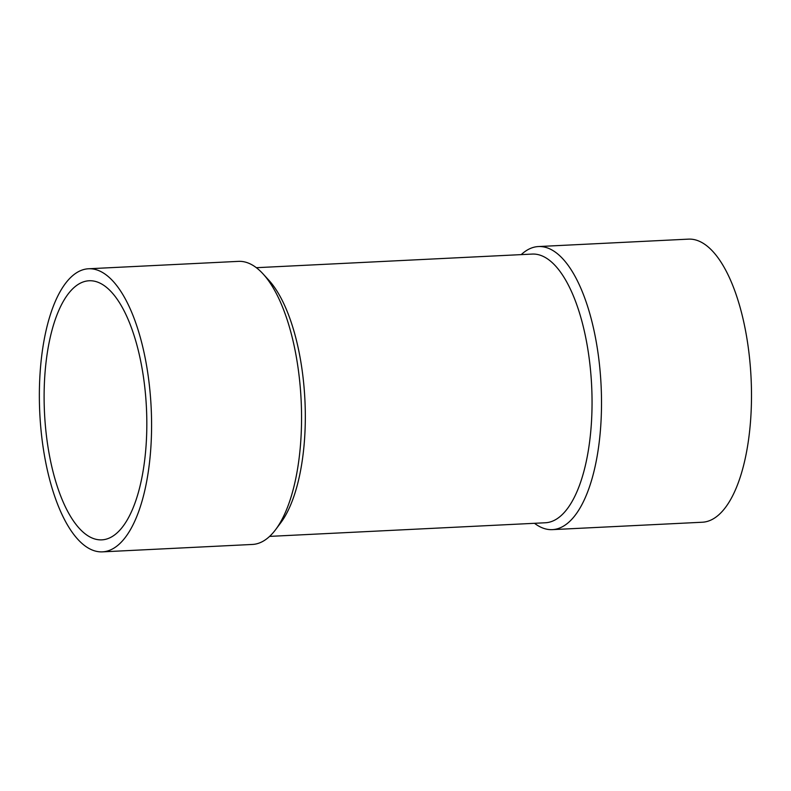 <?xml version="1.0" encoding="UTF-8"?>
<svg xmlns="http://www.w3.org/2000/svg" width="791" height="791" viewBox="0 0 791 791"><rect width="100%" height="100%" fill="white"/><g stroke="black" fill="none" stroke-linecap="round" stroke-linejoin="round"><path stroke-width="1.19" d="M301.509 411.607A141.718 55.746 87.2 0 1 275.594 529.663A141.718 55.746 87.2 0 1 252.438 544.445A141.718 55.746 87.2 0 0 275.594 529.663A141.718 55.746 87.2 0 0 301.509 411.607A141.718 55.746 87.2 0 0 262.958 273.805A141.718 55.746 87.2 0 1 301.509 411.607M238.457 261.366A141.718 55.746 87.2 0 1 262.958 273.805A141.718 55.746 87.2 0 0 238.457 261.366L88.473 268.772A141.718 55.746 87.2 0 1 151.536 419.022A141.718 55.746 87.2 0 1 102.454 551.861A141.718 55.746 87.2 0 1 97.936 551.614A141.718 55.746 87.2 0 1 39.55 407.335A141.718 55.746 87.2 0 1 88.473 268.772A141.718 55.746 87.2 0 1 151.536 419.022A141.718 55.746 87.2 0 1 102.454 551.861A141.718 55.746 87.2 0 1 97.936 551.614A141.718 55.746 87.2 0 1 39.55 407.335A141.718 55.746 87.2 0 1 88.473 268.772L238.457 261.366M97.728 539.64A129.704 51.02 -92.8 0 0 101.871 539.857A129.704 51.02 -92.8 0 0 146.434 407.8A129.704 51.02 -92.8 0 0 89.067 280.765A129.704 51.02 -92.8 0 0 44.286 407.592A129.704 51.02 -92.8 0 0 97.728 539.64A129.704 51.02 -92.8 0 0 101.871 539.857A129.704 51.02 -92.8 0 0 146.434 407.8A129.704 51.02 -92.8 0 0 89.067 280.765A129.704 51.02 -92.8 0 0 44.286 407.592A129.704 51.02 -92.8 0 0 97.728 539.64M592.004 396.677A134.51 52.918 87.2 0 1 545.424 522.762L269.612 536.387L545.424 522.762A134.51 52.918 87.2 0 0 592.004 396.677A134.51 52.918 87.2 0 0 532.155 254.079A134.51 52.918 87.2 0 1 592.004 396.677M601.467 396.795A141.718 55.746 87.2 0 1 552.395 529.634A141.718 55.746 87.2 0 1 534.508 523.306A141.718 55.746 87.2 0 0 552.395 529.634A141.718 55.746 87.2 0 0 601.467 396.795A141.718 55.746 87.2 0 0 538.414 246.555A141.718 55.746 87.2 0 1 601.467 396.795M521.239 254.613A141.718 55.746 87.2 0 1 538.414 246.555A141.718 55.746 87.2 0 0 521.239 254.613M280.676 522.891A134.51 52.918 -92.8 0 0 305.277 410.845A134.51 52.918 -92.8 0 0 268.683 280.044L262.958 273.805L268.683 280.044A134.51 52.918 -92.8 0 1 305.277 410.845A134.51 52.918 -92.8 0 1 280.676 522.891L275.594 529.663L280.676 522.891M688.397 239.139A141.718 55.746 87.2 0 1 751.45 389.39A141.718 55.746 87.2 0 1 702.378 522.228L552.395 529.634L702.378 522.228A141.718 55.746 87.2 0 0 751.45 389.39A141.718 55.746 87.2 0 0 688.397 239.139L538.414 246.555L688.397 239.139M102.454 551.861L252.438 544.445L102.454 551.861M532.155 254.079L256.343 267.694L532.155 254.079"/></g></svg>
